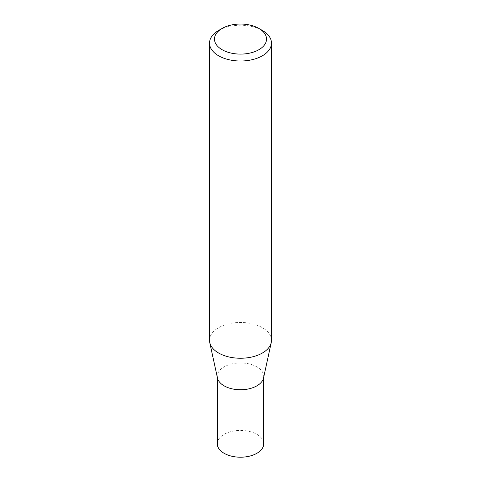 <?xml version="1.0" encoding="UTF-8"?>
<svg xmlns="http://www.w3.org/2000/svg" width="481" height="481" viewBox="0 0 481 481"><rect width="100%" height="100%" fill="white"/><g stroke="black" fill="none" stroke-linecap="round" stroke-linejoin="round"><path stroke-width="0.36" stroke-dasharray="2.4 1.8" d="M217.472 378.024A23.208 13.402 180 0 1 217.292 376.352A23.208 13.402 180 0 1 231.62 363.973A23.208 13.402 180 0 1 256.908 366.877A23.208 13.402 180 0 1 263.708 376.352A23.208 13.402 180 0 1 263.528 378.024M217.292 443.807A23.208 13.402 180 0 1 231.62 431.427A23.208 13.402 180 0 1 256.908 434.331A23.208 13.402 180 0 1 263.708 443.807M209.518 340.362A30.982 17.887 180 0 1 228.643 323.833A30.982 17.887 180 0 1 262.41 327.711A30.982 17.887 180 0 1 271.482 340.362M218.59 30.477A30.982 17.887 180 0 1 262.41 30.471M263.708 376.352L263.708 377.194M217.292 376.352L217.292 377.194"/><path stroke-width="0.72" d="M271.482 43.122L271.482 340.362A30.982 17.887 180 0 1 271.242 342.592L263.528 378.024A23.208 13.402 180 0 1 248.028 389.027A23.208 13.402 180 0 1 224.092 385.828A23.208 13.402 180 0 1 217.472 378.024L209.758 342.592A30.982 17.887 180 0 1 209.518 340.362L209.518 43.122A30.982 17.887 180 0 1 218.59 30.477L222.096 28.451A26.022 15.025 0 0 0 222.096 49.699A26.022 15.025 0 0 0 258.904 49.699A26.022 15.025 0 0 0 258.904 28.451L262.41 30.471A30.982 17.887 180 0 1 262.41 30.477A30.982 17.887 180 0 1 271.482 43.122A30.982 17.887 180 0 1 252.357 59.65A30.982 17.887 180 0 1 218.59 55.772A30.982 17.887 180 0 1 209.518 43.122M263.708 377.194L263.708 443.807A23.208 13.402 180 0 1 249.38 456.186A23.208 13.402 180 0 1 224.092 453.282A23.208 13.402 180 0 1 217.292 443.807L217.292 377.194M271.242 342.592A30.982 17.887 180 0 1 250.547 357.281A30.982 17.887 180 0 1 218.59 353.006A30.982 17.887 180 0 1 209.758 342.592M262.41 30.477L258.904 28.451A26.022 15.025 0 0 0 222.096 28.451"/></g></svg>
